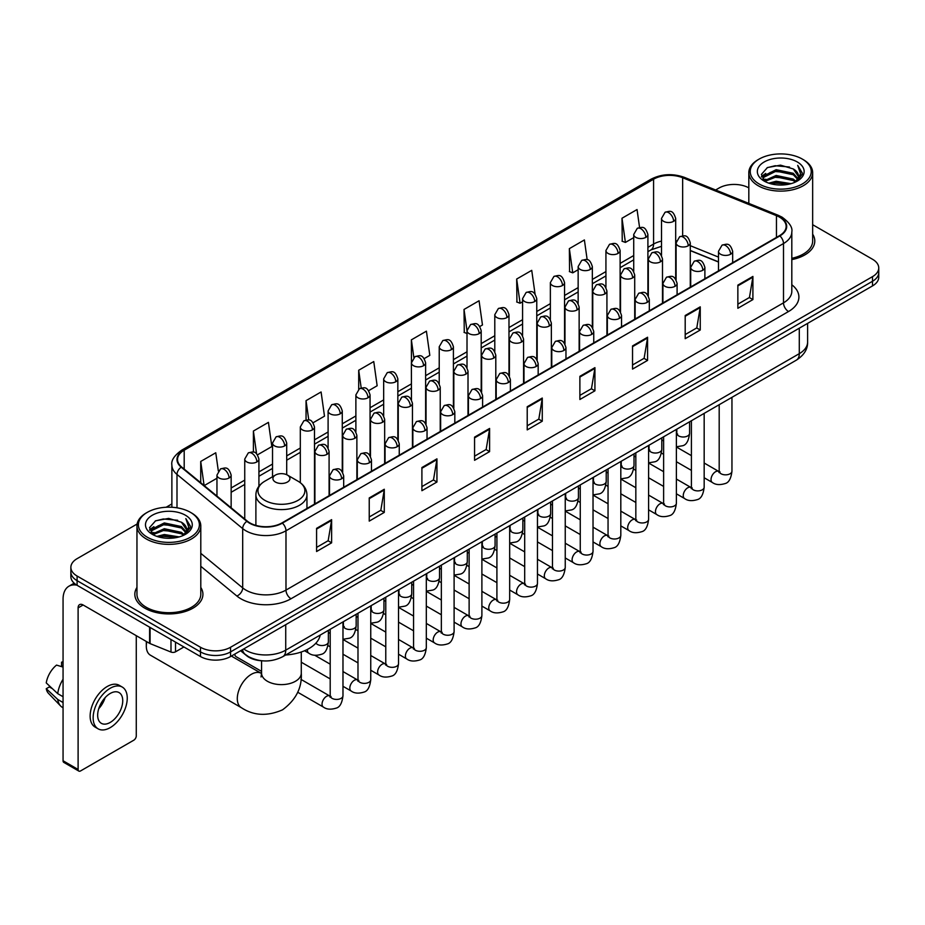 <?xml version="1.0" encoding="UTF-8"?>
<svg xmlns="http://www.w3.org/2000/svg" width="925" height="925" viewBox="0 0 925 925"><rect width="100%" height="100%" fill="white"/><g stroke="black" fill="none" stroke-linecap="round" stroke-linejoin="round"><path stroke-width="1.39" d="M718.482 262.018L690.281 250.617M262.446 660.82A21.275 12.279 180 0 1 246.501 655.605L240.593 650.737M137.143 524.001L77.099 558.665A21.275 12.279 0 0 0 70.867 567.349L70.867 576.61A21.275 12.279 0 0 0 77.099 585.294L200.471 656.53A21.275 12.279 0 0 0 230.568 656.53L872.518 285.906A21.275 12.279 0 0 0 878.75 277.211L878.75 272.586A21.275 12.279 0 0 1 872.518 281.269A21.275 12.279 0 0 0 878.75 272.586L878.75 267.949A21.275 12.279 0 0 0 872.518 259.266L812.659 224.706M70.867 567.349A21.275 12.279 0 0 0 77.099 576.032L200.471 647.257A21.275 12.279 0 0 0 230.568 647.257L230.568 651.894L872.518 281.269L230.568 651.894A21.275 12.279 0 0 1 200.471 651.894A21.275 12.279 0 0 0 230.568 651.894L230.568 656.53M77.099 576.032L77.099 580.669L200.471 651.894L77.099 580.669A21.275 12.279 0 0 1 70.867 571.974A21.275 12.279 0 0 0 77.099 580.669L77.099 585.294M136.958 587.433A34.04 19.656 0 0 0 134.83 594.278A34.04 19.656 0 0 0 144.809 608.176A34.04 19.656 0 0 0 181.913 612.431A34.04 19.656 0 0 0 202.922 594.278A34.04 19.656 0 0 0 200.794 587.433A34.04 19.656 0 0 1 202.922 594.278A34.04 19.656 0 0 1 181.913 612.431A34.04 19.656 0 0 1 144.809 608.176A34.04 19.656 0 0 1 134.83 594.278A34.04 19.656 0 0 1 136.958 587.433M779.486 217.132A22.697 13.1 180 0 1 786.134 226.394A22.697 13.1 180 0 1 779.486 235.667L281.975 522.903A22.697 13.1 180 0 1 247.333 521.145L181.647 466.998A22.697 13.1 180 0 1 177.542 459.482A22.697 13.1 180 0 1 184.191 450.209L653.582 179.207A22.697 13.1 180 0 1 682.65 177.739L776.457 215.664A22.697 13.1 180 0 1 779.486 217.132M779.891 216.901A23.264 13.436 0 0 0 776.78 215.398L682.974 177.473A23.264 13.436 0 0 0 653.189 178.976L183.798 449.978A23.264 13.436 0 0 0 181.184 467.183L246.871 521.342A23.264 13.436 0 0 0 282.379 523.134L779.891 235.898A23.264 13.436 0 0 0 779.891 216.901M316.581 528.348L316.581 551.508L331.624 542.825L331.624 519.653L316.581 528.348M316.581 547.403L328.167 540.709L331.566 520.428A5.677 3.272 -120 0 0 331.624 519.653M328.063 540.767L331.624 542.825M369.237 497.939L369.237 521.11L384.28 512.415L384.28 489.256L369.237 497.939M369.237 516.994L380.822 510.299L384.222 490.019A5.677 3.272 -120 0 0 384.28 489.256M380.73 510.369L384.28 512.415M421.904 467.541L421.904 490.701L436.947 482.017L436.947 458.846L421.904 467.541M421.904 486.596L433.49 479.902L436.889 459.621A5.677 3.272 -120 0 0 436.947 458.846M433.386 479.959L436.947 482.017M474.56 437.132L474.56 460.303L489.603 451.608L489.603 428.448L474.56 437.132M474.56 456.187L486.145 449.504L489.545 429.223A5.677 3.272 -120 0 0 489.603 428.448M486.041 449.562L489.603 451.608M737.861 285.12L737.861 308.279L752.904 299.596L752.904 276.436L737.861 285.12M737.861 304.175L749.447 297.48L752.846 277.199A5.677 3.272 -120 0 0 752.904 276.436M749.343 297.538L752.904 299.596M685.194 315.517L685.194 338.689L700.248 330.005L700.248 306.834L685.194 315.517M685.194 334.572L696.791 327.889L700.179 307.609A5.677 3.272 -120 0 0 700.248 306.834M696.687 327.947L700.248 330.005M632.538 345.927L632.538 369.087L647.581 360.403L647.581 337.243L632.538 345.927M632.538 364.982L644.124 358.287L647.523 338.007A5.677 3.272 -120 0 0 647.581 337.243M644.02 358.345L647.581 360.403M579.882 376.325L579.882 399.496L594.925 390.812L594.925 367.641L579.882 376.325M579.882 395.38L591.468 388.697L594.868 368.416A5.677 3.272 -120 0 0 594.925 367.641M591.364 388.754L594.925 390.812M527.215 406.734L527.215 429.894L542.27 421.21L542.27 398.051L527.215 406.734M527.215 425.789L538.812 419.094L542.2 398.814A5.677 3.272 -120 0 0 542.27 398.051M538.708 419.152L542.27 421.21M791.812 259.613A34.04 19.656 0 0 0 814.786 241.02A34.04 19.656 0 0 0 812.659 234.187A34.04 19.656 0 0 1 814.786 241.02A34.04 19.656 0 0 1 791.812 259.613M230.568 647.257L872.518 276.633A21.275 12.279 0 0 0 878.75 267.949M748.822 187.856A21.275 12.279 0 0 0 719.049 188.029L715.649 189.995M171.877 503.94L166.153 507.247M313.101 422.748L324.49 416.169L321.091 391.969L306.048 400.652L306.048 420.008M257.532 454.822L271.834 446.567L268.435 422.367L253.392 431.05L253.392 452.128M218.323 470.917L215.768 452.776L200.725 461.459L200.725 482.723M479.809 326.502L482.468 324.964L479.069 300.752L464.026 309.447L464.269 332.468M535.055 294.011L531.736 270.354L516.682 279.038L516.925 302.059M587.167 259.728L584.392 239.945L569.349 248.64L569.592 271.661M639.568 227.492L637.048 209.547L622.005 218.231L622.247 241.263M368.67 390.662L377.146 385.76L373.758 361.559L358.703 370.243L358.703 389.217M424.24 358.576L429.813 355.362L426.413 331.162L411.371 339.845L411.452 362.958M411.452 399.692L411.371 362.773M411.371 339.845L413.845 357.489M467.009 333.497L464.026 332.376M464.026 309.447L467.009 330.734A7.088 4.093 0 0 0 469.091 333.624A7.088 4.093 0 0 0 479.127 333.624A7.088 4.093 0 0 0 481.197 330.722C478.317 321.623 475.519 323.438 470.559 324.583A7.088 4.093 60 0 1 474.109 324.929A7.088 4.093 -120 0 1 479.127 333.624M516.682 279.038L520.081 303.238L522.579 301.804M520.081 303.238L516.682 301.978M569.349 248.64L572.748 272.84L578.148 269.718M572.748 272.84L569.349 271.568M622.005 218.231L625.404 242.431L633.718 237.633M625.404 242.431L622.005 241.171M358.703 370.243L361.201 388.014M306.048 400.652L308.765 420.008M253.392 431.05L256.572 453.782M204.217 485.602L216.959 478.248M200.725 461.459L204.101 485.498M759.171 183.983A30.502 17.61 0 0 0 802.299 183.983A30.502 17.61 0 0 0 802.31 159.077A30.502 17.61 0 0 0 802.299 159.077L803.305 159.655A31.913 18.431 0 0 1 812.659 172.686A31.913 18.431 0 0 1 792.956 189.706A31.913 18.431 0 0 1 758.165 185.717A31.913 18.431 0 0 1 748.822 172.686A31.913 18.431 0 0 1 758.165 159.655L759.171 159.077A30.502 17.61 0 0 0 759.171 183.983M791.812 258.306A31.913 18.431 0 0 0 812.659 241.02L812.659 172.686M768.791 183.15L776.144 181.265L791.072 183.659M770.895 183.786L776.144 182.711L788.886 184.191M764.2 180.78L776.144 175.472L793.28 179.08L796.032 181.369M764.929 181.381L776.144 176.918L793.28 180.537L795.269 182.052M763.218 179.797L763.611 175.958L776.144 169.68L793.28 173.299L797.963 178.617M763.056 179.092L763.611 177.403L776.144 171.125L793.28 174.744L797.628 179.3M795.084 182.202A17.737 10.233 0 0 0 798.472 176.189A17.737 10.233 0 0 0 793.28 168.951L798.46 176.536M797.292 161.968A23.402 13.517 0 0 0 764.235 161.944A23.402 13.517 0 0 0 764.085 181.023A23.402 13.517 0 0 0 764.189 181.08A23.402 13.517 0 0 0 797.396 181.023A23.402 13.517 0 0 0 797.292 161.968M793.28 168.951L780.538 165.147L767.449 167.552L761.379 174.42L765.403 181.728M796.541 181.497L802.195 174.316L802.31 173.033L797.708 165.344L800.611 173.958L795.269 182.121M803.305 159.655L802.31 159.077A30.502 17.61 0 0 0 759.171 159.077M797.708 165.344L802.299 173.322M767.137 167.702L775.162 165.725L789.522 167.02M761.61 177.022L764.223 174.975M769.982 172.524L775.162 171.518L789.013 172.651M769.982 178.317L775.162 177.311L789.013 178.444M771.045 183.832L775.162 183.104L788.875 184.202M761.46 176.455L765.75 173.403M763.738 180.352L765.75 179.196M146.774 641.742A19.864 11.47 120 0 0 146.312 646.112A19.864 11.47 120 0 0 150.428 655.201L241.402 707.718A19.864 11.47 -60 0 1 238.361 691.808A19.864 11.47 -60 0 1 251.334 674.313A19.864 11.47 -60 0 1 261.255 673.331L261.555 673.493M275.407 482.041A8.51 4.914 0 0 0 287.444 482.041A8.51 4.914 0 0 0 287.444 475.092L298.012 481.197A23.46 13.54 0 0 1 298.012 500.344A23.46 13.54 0 0 1 264.839 500.344A23.46 13.54 0 0 1 264.839 481.197C259.058 484.631 256.075 489.186 255.89 494.863A25.53 14.742 0 0 0 263.371 505.293A25.53 14.742 0 0 0 291.19 508.484A25.53 14.742 0 0 0 306.95 494.863C306.765 489.186 303.782 484.631 298.012 481.197L287.444 475.092A8.51 4.914 0 0 0 275.407 475.092A8.51 4.914 0 0 0 275.407 482.041M285.652 655.004A39.012 22.524 0 0 0 320.2 635.059M261.567 671.377L236.153 656.704A6.382 3.688 -60 0 1 235.355 655.918A6.382 3.688 -60 0 1 234.834 654.067M175.519 642.123L175.519 651.824L183.925 646.968M76.856 585.155A28.374 16.384 -120 0 0 68.936 586.207A28.374 16.384 -120 0 0 63.062 599.203L63.062 760.766L78.105 769.461L78.105 607.887A7.088 4.093 60 0 1 79.573 604.638A7.088 4.093 60 0 1 83.123 604.985L149.607 643.372L149.607 627.162M78.105 769.461A3.55 2.047 120 0 0 78.833 771.08L63.79 762.397A3.55 2.047 -60 0 1 63.062 760.766M78.833 771.08A3.55 2.047 120 0 0 80.614 770.907L133.778 740.208A3.55 2.047 120 0 0 136.276 735.872L136.276 635.683M175.519 651.824A3.55 2.047 180 0 1 170.986 652.056L150.081 643.603A3.55 2.047 180 0 1 149.607 643.372M110.202 722.437A17.737 10.233 120 0 0 121.788 706.804A17.737 10.233 120 0 0 119.071 692.594A17.737 10.233 120 0 0 110.202 693.472A17.737 10.233 120 0 0 98.617 709.105A17.737 10.233 120 0 0 101.334 723.315A17.737 10.233 120 0 0 110.202 722.437M98.744 708.689A17.737 10.233 120 0 0 105.103 697.67M63.062 662.658L61.559 662.196L61.559 665.757L63.062 666.624M122.262 687.067L119.256 685.332A24.119 13.921 120 0 0 107.196 686.523A24.119 13.921 120 0 0 91.436 707.775A24.119 13.921 120 0 0 95.136 727.108L98.142 728.842A24.119 13.921 120 0 0 110.202 727.64A24.119 13.921 120 0 0 125.95 706.399A24.119 13.921 120 0 0 122.262 687.067A24.119 13.921 120 0 0 110.202 688.269A24.119 13.921 120 0 0 94.443 709.521A24.119 13.921 120 0 0 98.142 728.842M63.062 679.239A23.402 13.517 120 0 0 57.732 693.657L46.25 682.916A18.442 10.649 120 0 1 56.541 665.098L63.062 667.075M63.062 696.733L57.732 693.657M52.459 688.732L49.337 686.928L46.25 688.709L57.732 699.45L63.062 702.526M57.732 699.45A23.402 13.517 120 0 0 60.622 705.983A23.402 13.517 120 0 0 62.391 707.382L63.062 707.764M63.062 661.78A18.442 10.649 120 0 0 61.559 662.196M46.25 688.709A18.442 10.649 120 0 0 48.435 693.299L60.622 705.983M147.318 537.228A30.502 17.61 0 0 0 190.446 537.228A30.502 17.61 0 0 0 190.446 512.334L191.452 512.913A31.913 18.431 0 0 1 200.794 525.943A31.913 18.431 0 0 1 181.092 542.963A31.913 18.431 0 0 1 146.312 538.974A31.913 18.431 0 0 1 136.958 525.943A31.913 18.431 0 0 1 146.312 512.913L147.318 512.334A30.502 17.61 0 0 0 147.318 537.228M136.958 525.943L136.958 594.278A31.913 18.431 0 0 0 146.312 607.309A31.913 18.431 0 0 0 181.092 611.298A31.913 18.431 0 0 0 200.794 594.278L200.794 525.943M156.926 536.396L164.292 534.511L179.207 536.905M159.042 537.043L164.292 535.968L177.033 537.448L163.297 536.361L159.181 537.078M152.336 534.037L164.292 528.718L181.416 532.337L184.179 534.627M153.076 534.638L164.292 530.175L181.416 533.783L183.404 535.309M151.365 533.054L151.758 529.204L164.292 522.937L181.416 526.545L186.11 531.863M151.203 532.349L151.758 530.649L164.292 524.382L181.416 527.99L185.775 532.557M183.231 535.459A17.737 10.233 0 0 0 186.607 529.447A17.737 10.233 0 0 0 181.416 522.209L186.596 529.794M185.428 515.225A23.402 13.517 0 0 0 152.382 515.202A23.402 13.517 0 0 0 152.232 534.28A23.402 13.517 0 0 0 152.324 534.338A23.402 13.517 0 0 0 185.532 534.28A23.402 13.517 0 0 0 185.428 515.225M181.416 522.209L168.674 518.405L155.585 520.81L149.515 527.666L153.538 534.985M184.676 534.754L190.33 527.574L190.446 526.29L185.844 518.601L188.746 527.215L183.416 535.378M191.452 512.913L190.446 512.334A30.502 17.61 0 0 0 147.318 512.334M185.844 518.601L190.446 526.579M155.284 520.96L163.297 518.983L177.658 520.266M149.746 530.279L152.359 528.221M158.129 525.782L163.297 524.776L177.149 525.909M158.129 531.563L163.297 530.568L177.149 531.702M149.596 529.713L153.897 526.66M151.885 533.598L153.897 532.453M243.703 648.945A28.374 16.384 0 0 0 245.611 650.159A28.374 16.384 0 0 0 285.733 650.159L799.293 353.662A28.374 16.384 0 0 0 807.606 342.077C807.814 349.118 804.068 355.142 796.356 360.149L282.796 656.657A14.187 8.186 60 0 0 285.733 650.159L285.733 624.676M799.293 328.178L799.293 353.662A14.187 8.186 60 0 1 796.356 360.149M242.558 649.604A14.187 9.493 129.5 0 0 245.032 654.218L240.72 650.668M872.518 285.906L872.518 276.633M200.471 656.53L200.471 647.257M791.812 284.761A35.462 20.477 180 0 1 788.516 311.528L291.005 598.764A7.088 4.093 60 0 1 285.987 590.081L783.498 302.845A28.374 16.384 0 0 0 791.812 291.259L791.812 231.955A28.374 16.384 180 0 1 783.498 243.541A7.088 4.093 -120 0 0 779.891 235.898M291.005 598.764A35.462 20.477 180 0 1 240.847 598.764A35.462 20.477 180 0 1 236.869 596.024L200.794 566.285M246.871 521.342A7.088 4.741 129.5 0 0 242.685 528.591L242.685 587.884A28.374 16.384 0 0 0 245.865 590.081A28.374 16.384 0 0 0 285.987 590.081L285.987 530.777A28.374 16.384 180 0 1 242.685 528.591L176.999 474.433A28.374 16.384 180 0 1 171.877 465.032L171.877 507.258M791.812 231.955C792.748 227.527 789.499 222.578 782.03 217.132L778.295 215.317A7.088 3.318 112 0 0 776.78 215.398M778.295 215.317L684.5 177.403C672.753 173.241 661.595 173.842 651.038 179.207A7.088 4.093 60 0 1 653.189 178.976M183.798 449.978A7.088 4.093 -120 0 0 181.647 450.209C174.293 455.505 171.032 460.442 171.877 465.032M181.184 467.183A7.088 4.741 129.5 0 0 176.999 474.433L176.999 507.813M684.5 177.403A7.088 3.318 112 0 0 682.974 177.473M282.379 523.134A7.088 4.093 60 0 1 285.987 530.777L783.498 243.541L783.498 302.845A7.088 4.093 60 0 0 788.516 311.528M200.794 553.347L242.685 587.884A7.088 4.741 -50.5 0 1 236.869 596.024M184.191 450.209L184.191 469.091M776.457 215.664L776.457 237.413M682.65 177.739L682.65 235.829M718.482 257.092L690.281 245.692M676.406 240.835A22.697 13.1 0 0 0 675.689 240.708M661.502 241.101A22.697 13.1 0 0 0 653.582 244.073L647.905 247.345M653.582 179.207L653.582 244.073A12.765 7.365 60 0 1 650.946 249.912L647.905 251.669M633.718 255.543L620.12 263.394M605.933 271.58L592.335 279.431M578.148 287.617L564.551 295.468M550.363 303.666L536.766 311.517M522.579 319.703L508.981 327.554M494.794 335.74L481.197 343.603M467.009 351.789L453.412 359.64M439.225 367.826L425.627 375.677M411.452 383.875L397.842 391.726M383.667 399.912L370.058 407.763M355.882 415.949L342.273 423.8M328.097 431.998L314.488 439.849M300.313 448.035L286.704 455.886M272.528 464.072L258.919 471.923M244.743 480.121L231.146 487.972M527.215 407.462L542.2 398.814M579.882 377.065L594.868 368.416M632.538 346.655L647.523 338.007M685.194 316.257L700.179 307.609M737.861 285.86L752.846 277.199M474.56 437.872L489.545 429.223M421.904 468.27L436.889 459.621M369.237 498.679L384.222 490.019M316.581 529.077L331.566 520.428M301.284 651.998L301.284 673.146A19.864 11.47 180 0 1 295.468 681.263A19.864 11.47 180 0 1 267.383 681.263A19.864 11.47 180 0 1 261.567 673.146L261.023 676.961M730.588 254.225A7.088 4.093 0 0 0 732.669 251.334C729.79 242.234 726.992 244.038 722.02 245.183A7.088 4.093 60 0 1 725.57 245.541A7.088 4.093 -120 0 1 730.588 254.225A7.088 4.093 0 0 1 720.552 254.225A7.088 4.093 0 0 1 718.482 251.334L722.02 245.183M704.168 477.762L712.354 482.48A6.382 3.688 -60 0 1 711.371 477.369A6.382 3.688 -60 0 1 715.545 471.738A6.382 3.688 -60 0 1 715.823 471.588A6.382 3.688 -60 0 1 718.737 471.426L704.168 463.02M719.558 472.062L718.979 472.536L719.188 471.16A6.382 3.688 -0 0 0 721.061 473.762A6.382 3.688 -0 0 0 729.79 473.924A6.382 3.688 -0 0 0 731.952 471.16C731.085 478.572 728.784 482.711 725.073 483.578C719.731 485.197 715.499 484.839 712.354 482.48M702.803 270.262A7.088 4.093 0 0 0 704.885 267.371C702.006 258.272 699.207 260.087 694.236 261.232A7.088 4.093 60 0 1 697.785 261.578A7.088 4.093 -120 0 1 702.803 270.262A7.088 4.093 0 0 1 692.767 270.262A7.088 4.093 0 0 1 690.697 267.371L694.236 261.232M676.383 493.8L684.569 498.517A6.382 3.688 -60 0 1 683.587 493.407A6.382 3.688 -60 0 1 687.761 487.776A6.382 3.688 -60 0 1 688.038 487.625A6.382 3.688 -60 0 1 690.952 487.463L676.383 479.058M691.773 488.111L691.195 488.585L691.403 487.197A6.382 3.688 -0 0 0 693.276 489.811A6.382 3.688 -0 0 0 702.006 489.961A6.382 3.688 -0 0 0 704.168 487.197C703.301 494.609 701 498.748 697.288 499.627C691.946 501.246 687.714 500.876 684.569 498.517M675.019 286.311A7.088 4.093 0 0 0 677.1 283.408C674.221 274.309 671.423 276.124 666.451 277.269A7.088 4.093 60 0 1 670.001 277.616A7.088 4.093 -120 0 1 675.019 286.311A7.088 4.093 0 0 1 664.982 286.311A7.088 4.093 0 0 1 662.913 283.408L666.451 277.269M648.598 509.837L656.785 514.566A6.382 3.688 -60 0 1 655.802 509.444A6.382 3.688 -60 0 1 659.976 503.824A6.382 3.688 -60 0 1 660.253 503.663A6.382 3.688 -60 0 1 663.167 503.501L648.598 495.095M663.988 504.148L663.41 504.622L663.618 503.246A6.382 3.688 -0 0 0 665.491 505.848A6.382 3.688 -0 0 0 674.221 506.01A6.382 3.688 -0 0 0 676.383 503.246C675.516 510.658 673.215 514.797 669.503 515.664C664.162 517.283 659.93 516.913 656.785 514.566M647.234 302.348A7.088 4.093 0 0 0 649.315 299.457C646.436 290.358 643.638 292.161 638.666 293.306A7.088 4.093 60 0 1 642.216 293.664A7.088 4.093 -120 0 1 647.234 302.348A7.088 4.093 0 0 1 637.198 302.348A7.088 4.093 0 0 1 635.128 299.457L638.666 293.306M620.814 525.886L629 530.603A6.382 3.688 -60 0 1 628.017 525.493A6.382 3.688 -60 0 1 632.191 519.862A6.382 3.688 -60 0 1 632.469 519.711A6.382 3.688 -60 0 1 635.382 519.549L620.814 511.143M636.203 520.185L635.625 520.659L635.833 519.283A6.382 3.688 -0 0 0 637.707 521.885A6.382 3.688 -0 0 0 646.436 522.047A6.382 3.688 -0 0 0 648.598 519.283C647.731 526.695 645.43 530.834 641.719 531.702C636.377 533.332 632.145 532.962 629 530.603M619.449 318.385A7.088 4.093 0 0 0 621.531 315.494C618.652 306.395 615.853 308.21 610.893 309.355A7.088 4.093 60 0 1 614.431 309.702A7.088 4.093 -120 0 1 619.449 318.385A7.088 4.093 0 0 1 609.413 318.385A7.088 4.093 0 0 1 607.343 315.494L610.893 309.355M593.029 541.923L601.215 546.64A6.382 3.688 -60 0 1 600.232 541.53A6.382 3.688 -60 0 1 604.407 535.899A6.382 3.688 -60 0 1 604.684 535.748A6.382 3.688 -60 0 1 607.598 535.587L593.029 527.181M608.419 536.234L607.841 536.708L608.049 535.321A6.382 3.688 -0 0 0 609.922 537.934A6.382 3.688 -0 0 0 618.652 538.084A6.382 3.688 -0 0 0 620.814 535.321C619.947 542.732 617.646 546.883 613.934 547.75C608.592 549.369 604.36 548.999 601.215 546.64M591.665 334.434A7.088 4.093 0 0 0 593.746 331.532C590.867 322.432 588.069 324.247 583.108 325.392A7.088 4.093 60 0 1 586.647 325.739A7.088 4.093 -120 0 1 591.665 334.434A7.088 4.093 0 0 1 581.628 334.434A7.088 4.093 0 0 1 579.559 331.532L583.108 325.392M565.244 557.96L573.431 562.689A6.382 3.688 -60 0 1 572.448 557.567A6.382 3.688 -60 0 1 576.622 551.947A6.382 3.688 -60 0 1 576.899 551.797A6.382 3.688 -60 0 1 579.813 551.624L565.244 543.218M580.634 552.271L580.056 552.745L580.264 551.369A6.382 3.688 -0 0 0 582.137 553.971A6.382 3.688 -0 0 0 590.867 554.133A6.382 3.688 -0 0 0 593.029 551.369C592.162 558.781 589.861 562.92 586.149 563.788C580.808 565.406 576.576 565.036 573.431 562.689M563.88 350.471A7.088 4.093 0 0 0 565.961 347.58C563.082 338.481 560.284 340.284 555.324 341.429A7.088 4.093 60 0 1 558.862 341.788A7.088 4.093 -120 0 1 563.88 350.471A7.088 4.093 0 0 1 553.855 350.471A7.088 4.093 0 0 1 551.774 347.58L555.324 341.429M537.46 574.009L545.646 578.726A6.382 3.688 -60 0 1 544.663 573.616A6.382 3.688 -60 0 1 548.837 567.985A6.382 3.688 -60 0 1 549.115 567.834A6.382 3.688 -60 0 1 552.028 567.673L537.46 559.267M552.849 568.308L552.271 568.783L552.479 567.407A6.382 3.688 -0 0 0 554.352 570.008A6.382 3.688 -0 0 0 563.082 570.17A6.382 3.688 -0 0 0 565.244 567.407C564.377 574.818 562.076 578.957 558.365 579.825C553.023 581.455 548.791 581.085 545.646 578.726M536.095 366.508A7.088 4.093 0 0 0 538.177 363.618C535.298 354.518 532.499 356.333 527.539 357.478A7.088 4.093 60 0 1 531.077 357.825A7.088 4.093 -120 0 1 536.095 366.508A7.088 4.093 0 0 1 526.071 366.508A7.088 4.093 0 0 1 523.989 363.618L527.539 357.478M509.675 590.046L517.861 594.763A6.382 3.688 -60 0 1 516.878 589.653A6.382 3.688 -60 0 1 521.053 584.022A6.382 3.688 -60 0 1 521.33 583.872A6.382 3.688 -60 0 1 524.244 583.71L509.675 575.304M525.065 584.357L524.487 584.831L524.695 583.444A6.382 3.688 -0 0 0 526.568 586.057A6.382 3.688 -0 0 0 535.298 586.207A6.382 3.688 -0 0 0 537.46 583.444C536.592 590.855 534.292 595.006 530.58 595.873C525.238 597.492 521.006 597.122 517.861 594.763M508.311 382.557A7.088 4.093 0 0 0 510.392 379.655C507.513 370.555 504.715 372.37 499.754 373.515A7.088 4.093 60 0 1 503.292 373.862A7.088 4.093 -120 0 1 508.311 382.557A7.088 4.093 0 0 1 498.286 382.557A7.088 4.093 0 0 1 496.205 379.655L499.754 373.515M481.89 606.083L490.077 610.812A6.382 3.688 -60 0 1 489.094 605.69A6.382 3.688 -60 0 1 493.268 600.071A6.382 3.688 -60 0 1 493.545 599.92A6.382 3.688 -60 0 1 496.459 599.747L481.89 591.341M497.28 600.394L496.713 600.868L496.91 599.493A6.382 3.688 -0 0 0 498.783 602.094A6.382 3.688 -0 0 0 507.513 602.256A6.382 3.688 -0 0 0 509.675 599.493C508.808 606.904 506.507 611.043 502.795 611.911C497.453 613.529 493.222 613.171 490.077 610.812M480.526 398.594A7.088 4.093 0 0 0 482.607 395.703C479.728 386.604 476.93 388.419 471.97 389.552A7.088 4.093 60 0 1 475.508 389.911A7.088 4.093 -120 0 1 480.526 398.594A7.088 4.093 0 0 1 470.501 398.594A7.088 4.093 0 0 1 468.42 395.703L471.97 389.552M454.106 622.132L462.292 626.849A6.382 3.688 -60 0 1 461.309 621.739A6.382 3.688 -60 0 1 465.483 616.108A6.382 3.688 -60 0 1 465.761 615.957A6.382 3.688 -60 0 1 468.674 615.796L454.106 607.39M469.495 616.432L468.929 616.906L469.125 615.53A6.382 3.688 -0 0 0 470.998 618.131A6.382 3.688 -0 0 0 479.728 618.293A6.382 3.688 -0 0 0 481.89 615.53C481.023 622.941 478.722 627.081 475.011 627.948C469.669 629.578 465.437 629.208 462.292 626.849M452.741 414.631A7.088 4.093 0 0 0 454.822 411.741C451.943 402.641 449.145 404.456 444.185 405.601A7.088 4.093 60 0 1 447.723 405.948A7.088 4.093 -120 0 1 452.741 414.631A7.088 4.093 0 0 1 442.717 414.631A7.088 4.093 0 0 1 440.635 411.741L444.185 405.601M426.321 638.169L434.507 642.887A6.382 3.688 -60 0 1 433.524 637.776A6.382 3.688 -60 0 1 437.698 632.157A6.382 3.688 -60 0 1 437.976 631.995A6.382 3.688 -60 0 1 440.89 631.833L426.321 623.427M441.711 632.48L441.144 632.954L441.341 631.567A6.382 3.688 -0 0 0 443.214 634.18A6.382 3.688 -0 0 0 451.943 634.33A6.382 3.688 -0 0 0 454.106 631.567C453.238 638.978 450.938 643.129 447.226 643.997C441.884 645.615 437.652 645.245 434.507 642.887M424.957 430.68A7.088 4.093 0 0 0 427.038 427.778C424.159 418.69 421.361 420.493 416.4 421.638A7.088 4.093 60 0 1 419.938 421.985A7.088 4.093 -120 0 1 424.957 430.68A7.088 4.093 0 0 1 414.932 430.68A7.088 4.093 0 0 1 412.851 427.778L416.4 421.638M398.536 654.206L406.722 658.935A6.382 3.688 -60 0 1 405.74 653.813A6.382 3.688 -60 0 1 409.914 648.194A6.382 3.688 -60 0 1 410.191 648.043A6.382 3.688 -60 0 1 413.105 647.882L398.536 639.464M413.926 648.518L413.359 648.992L413.556 647.616A6.382 3.688 -0 0 0 415.429 650.217A6.382 3.688 -0 0 0 424.159 650.379A6.382 3.688 -0 0 0 426.321 647.616C425.454 655.027 423.153 659.167 419.441 660.034C414.099 661.653 409.868 661.294 406.722 658.935M397.172 446.717A7.088 4.093 0 0 0 399.253 443.827C396.374 434.727 393.576 436.542 388.616 437.675A7.088 4.093 60 0 1 392.154 438.034A7.088 4.093 -120 0 1 397.172 446.717A7.088 4.093 0 0 1 387.147 446.717A7.088 4.093 0 0 1 385.066 443.827L388.616 437.675M370.752 670.255L378.938 674.972A6.382 3.688 -60 0 1 377.955 669.862A6.382 3.688 -60 0 1 382.129 664.231A6.382 3.688 -60 0 1 382.407 664.081A6.382 3.688 -60 0 1 385.32 663.919L370.752 655.513M386.141 664.566L385.575 665.029L385.771 663.653A6.382 3.688 -0 0 0 387.644 666.254A6.382 3.688 -0 0 0 396.374 666.416A6.382 3.688 -0 0 0 398.536 663.653C397.669 671.064 395.368 675.204 391.657 676.071C386.326 677.701 382.083 677.331 378.938 674.972M369.387 462.754A7.088 4.093 0 0 0 371.468 459.864C368.589 450.764 365.791 452.579 360.831 453.724A7.088 4.093 60 0 1 364.369 454.071A7.088 4.093 -120 0 1 369.387 462.754A7.088 4.093 0 0 1 359.363 462.754A7.088 4.093 0 0 1 357.281 459.864L360.831 453.724M342.978 686.292L351.153 691.01A6.382 3.688 -60 0 1 350.17 685.899A6.382 3.688 -60 0 1 354.344 680.28A6.382 3.688 -60 0 1 354.622 680.118A6.382 3.688 -60 0 1 357.536 679.956L342.978 671.55M358.357 680.603L357.79 681.077L357.987 679.69A6.382 3.688 -0 0 0 359.86 682.303A6.382 3.688 -0 0 0 368.601 682.465A6.382 3.688 -0 0 0 370.752 679.69C369.884 687.113 367.583 691.253 363.872 692.12C358.542 693.738 354.298 693.368 351.153 691.01M341.603 478.803A7.088 4.093 0 0 0 343.684 475.901C340.805 466.813 338.007 468.617 333.046 469.761A7.088 4.093 60 0 1 336.584 470.12A7.088 4.093 -120 0 1 341.603 478.803A7.088 4.093 0 0 1 331.578 478.803A7.088 4.093 0 0 1 329.497 475.901L333.046 469.761M297.7 692.235L323.368 707.058A6.382 3.688 -60 0 1 322.386 701.936A6.382 3.688 -60 0 1 326.56 696.317A6.382 3.688 -60 0 1 326.837 696.167A6.382 3.688 -60 0 1 329.751 696.005L300.949 679.366M330.572 696.641L330.005 697.115L330.202 695.739A6.382 3.688 -0 0 0 332.075 698.34A6.382 3.688 -0 0 0 340.816 698.502A6.382 3.688 -0 0 0 342.978 695.739C342.1 703.15 339.799 707.29 336.087 708.157C330.757 709.776 326.513 709.417 323.368 707.058M688.212 245.796A7.088 4.093 0 0 0 690.281 242.905C687.402 233.805 684.604 235.621 679.644 236.765A7.088 4.093 60 0 1 683.193 237.112A7.088 4.093 -120 0 1 688.212 245.796A7.088 4.093 0 0 1 678.175 245.796A7.088 4.093 0 0 1 676.106 242.905L679.644 236.765M677.169 434.218L676.603 434.692L676.811 433.316A6.382 3.688 -0 0 0 678.684 435.918A6.382 3.688 -0 0 0 687.414 436.08A6.382 3.688 -0 0 0 689.576 433.316C688.697 440.728 686.408 444.867 682.685 445.734L676.383 446.798M660.427 261.844A7.088 4.093 0 0 0 662.497 258.942C659.618 249.843 656.819 251.658 651.859 252.802A7.088 4.093 60 0 1 655.409 253.149A7.088 4.093 -120 0 1 660.427 261.844A7.088 4.093 0 0 1 650.391 261.844A7.088 4.093 0 0 1 648.321 258.942L651.859 252.802M649.396 450.267L648.818 450.729L649.026 449.353A6.382 3.688 -0 0 0 650.899 451.967A6.382 3.688 -0 0 0 659.629 452.117A6.382 3.688 -0 0 0 661.791 449.353C660.913 456.765 658.623 460.904 654.9 461.772L648.598 462.835M632.642 277.882A7.088 4.093 0 0 0 634.712 274.979C631.833 265.891 629.035 267.695 624.074 268.84A7.088 4.093 60 0 1 627.624 269.198A7.088 4.093 -120 0 1 632.642 277.882A7.088 4.093 0 0 1 622.606 277.882A7.088 4.093 0 0 1 620.536 274.979L624.074 268.84M621.612 466.304L621.033 466.778L621.242 465.402A6.382 3.688 -0 0 0 623.115 468.004A6.382 3.688 -0 0 0 631.844 468.166A6.382 3.688 -0 0 0 634.007 465.402C633.128 472.814 630.838 476.953 627.115 477.82L620.814 478.873M604.857 293.919A7.088 4.093 0 0 0 606.927 291.028C604.048 281.928 601.262 283.744 596.29 284.888A7.088 4.093 60 0 1 599.839 285.235A7.088 4.093 -120 0 1 604.857 293.919A7.088 4.093 0 0 1 594.821 293.919A7.088 4.093 0 0 1 592.752 291.028L596.29 284.888M593.827 482.341L593.249 482.815L593.457 481.439A6.382 3.688 -0 0 0 595.33 484.041A6.382 3.688 -0 0 0 604.06 484.203A6.382 3.688 -0 0 0 606.222 481.439C605.343 488.851 603.054 492.99 599.331 493.858L593.029 494.921M577.073 309.967A7.088 4.093 0 0 0 579.143 307.065C576.275 297.966 573.477 299.781 568.505 300.926A7.088 4.093 60 0 1 572.055 301.272A7.088 4.093 -120 0 1 577.073 309.967A7.088 4.093 0 0 1 567.037 309.967A7.088 4.093 0 0 1 564.967 307.065L568.505 300.926M566.042 498.39L565.464 498.853L565.672 497.477A6.382 3.688 -0 0 0 567.545 500.09A6.382 3.688 -0 0 0 576.275 500.24A6.382 3.688 -0 0 0 578.437 497.477C577.558 504.888 575.269 509.028 571.546 509.906L565.244 510.958M549.288 326.005A7.088 4.093 0 0 0 551.358 323.114C548.49 314.014 545.692 315.818 540.72 316.963A7.088 4.093 60 0 1 544.27 317.321A7.088 4.093 -120 0 1 549.288 326.005A7.088 4.093 0 0 1 539.252 326.005A7.088 4.093 0 0 1 537.182 323.114L540.72 316.963M538.257 514.427L537.679 514.901L537.887 513.525A6.382 3.688 -0 0 0 539.761 516.127A6.382 3.688 -0 0 0 548.49 516.289A6.382 3.688 -0 0 0 550.653 513.525C549.774 520.937 547.484 525.076 543.773 525.943L537.46 526.996M521.503 342.042A7.088 4.093 0 0 0 523.573 339.151C520.706 330.052 517.908 331.867 512.936 333.012A7.088 4.093 60 0 1 516.485 333.358A7.088 4.093 -120 0 1 521.503 342.042A7.088 4.093 0 0 1 511.467 342.042A7.088 4.093 0 0 1 509.397 339.151L512.936 333.012M510.473 530.464L509.895 530.938L510.103 529.562A6.382 3.688 -0 0 0 511.976 532.164A6.382 3.688 -0 0 0 520.706 532.326A6.382 3.688 -0 0 0 522.868 529.562C521.989 536.974 519.7 541.113 515.988 541.981L509.675 543.044M493.719 358.091A7.088 4.093 0 0 0 495.8 355.188C492.921 346.089 490.123 347.904 485.151 349.049A7.088 4.093 60 0 1 488.701 349.396A7.088 4.093 -120 0 1 493.719 358.091A7.088 4.093 0 0 1 483.683 358.091A7.088 4.093 0 0 1 481.613 355.188L485.151 349.049M482.688 546.513L482.11 546.987L482.318 545.6A6.382 3.688 -0 0 0 484.191 548.213A6.382 3.688 -0 0 0 492.921 548.363A6.382 3.688 -0 0 0 495.083 545.6C494.204 553.011 491.915 557.151 488.203 558.029L481.89 559.082M465.934 374.128A7.088 4.093 0 0 0 468.015 371.237C465.136 362.137 462.338 363.941 457.366 365.086A7.088 4.093 60 0 1 460.916 365.444A7.088 4.093 -120 0 1 465.934 374.128A7.088 4.093 0 0 1 455.898 374.128A7.088 4.093 0 0 1 453.828 371.237L457.366 365.086M454.903 562.55L454.325 563.024L454.533 561.648A6.382 3.688 -0 0 0 456.407 564.25A6.382 3.688 -0 0 0 465.136 564.412A6.382 3.688 -0 0 0 467.298 561.648C466.431 569.06 464.13 573.199 460.419 574.067L454.106 575.119M438.149 390.165A7.088 4.093 0 0 0 440.231 387.274C437.352 378.175 434.553 379.99 429.582 381.135A7.088 4.093 60 0 1 433.131 381.482A7.088 4.093 -120 0 1 438.149 390.165A7.088 4.093 0 0 1 428.113 390.165A7.088 4.093 0 0 1 426.043 387.274L429.582 381.135M427.119 578.587L426.541 579.062L426.749 577.686A6.382 3.688 -0 0 0 428.622 580.287A6.382 3.688 -0 0 0 437.352 580.449A6.382 3.688 -0 0 0 439.514 577.686C438.647 585.097 436.346 589.237 432.634 590.104L426.321 591.168M410.365 406.214A7.088 4.093 0 0 0 412.446 403.312C409.567 394.212 406.769 396.027 401.797 397.172A7.088 4.093 60 0 1 405.347 397.519A7.088 4.093 -120 0 1 410.365 406.214A7.088 4.093 0 0 1 400.328 406.214A7.088 4.093 0 0 1 398.259 403.312L401.797 397.172M399.334 594.636L398.756 595.11L398.964 593.723A6.382 3.688 -0 0 0 400.837 596.336A6.382 3.688 -0 0 0 409.567 596.486A6.382 3.688 -0 0 0 411.729 593.723C410.862 601.134 408.561 605.285 404.849 606.153L398.536 607.205M382.58 422.251A7.088 4.093 0 0 0 384.661 419.36C381.782 410.261 378.984 412.064 374.012 413.209A7.088 4.093 60 0 1 377.562 413.567A7.088 4.093 -120 0 1 382.58 422.251A7.088 4.093 0 0 1 372.544 422.251A7.088 4.093 0 0 1 370.474 419.36L374.012 413.209M371.549 610.673L370.971 611.147L371.179 609.772A6.382 3.688 -0 0 0 373.053 612.373A6.382 3.688 -0 0 0 381.782 612.535A6.382 3.688 -0 0 0 383.944 609.772C383.077 617.183 380.776 621.322 377.065 622.19L370.752 623.242M354.795 438.288A7.088 4.093 0 0 0 356.877 435.397C353.998 426.298 351.199 428.113 346.239 429.258A7.088 4.093 60 0 1 349.777 429.605A7.088 4.093 -120 0 1 354.795 438.288A7.088 4.093 0 0 1 344.759 438.288A7.088 4.093 0 0 1 342.689 435.397L346.239 429.258M343.765 626.711L343.187 627.185L343.395 625.809A6.382 3.688 -0 0 0 345.268 628.41A6.382 3.688 -0 0 0 353.998 628.572A6.382 3.688 -0 0 0 356.16 625.809C355.292 633.22 352.992 637.36 349.28 638.227L342.978 639.291M327.011 454.337A7.088 4.093 0 0 0 329.092 451.435C326.213 442.335 323.415 444.15 318.454 445.295A7.088 4.093 60 0 1 321.993 445.642A7.088 4.093 -120 0 1 327.011 454.337A7.088 4.093 0 0 1 316.974 454.337A7.088 4.093 0 0 1 314.905 451.435L318.454 445.295M315.968 643.072A6.382 3.688 -0 0 0 317.483 644.459A6.382 3.688 -0 0 0 326.213 644.609A6.382 3.688 -0 0 0 328.375 641.846C327.508 649.257 325.207 653.408 321.495 654.276C316.153 655.894 311.922 655.524 308.777 653.166A6.382 3.688 -60 0 1 307.447 650.252A6.382 3.688 -60 0 1 307.516 649.362M673.608 221.329A7.088 4.093 0 0 0 675.689 218.439C672.81 209.339 670.012 211.154 665.052 212.287A7.088 4.093 60 0 1 668.602 212.646A7.088 4.093 -120 0 1 673.608 221.329A7.088 4.093 0 0 1 663.583 221.329A7.088 4.093 0 0 1 661.502 218.439L665.052 212.287M645.823 237.367A7.088 4.093 0 0 0 647.905 234.476C645.026 225.376 642.228 227.192 637.267 228.336A7.088 4.093 60 0 1 640.817 228.683A7.088 4.093 -120 0 1 645.823 237.367A7.088 4.093 0 0 1 635.799 237.367A7.088 4.093 0 0 1 633.718 234.476L637.267 228.336M618.05 253.415A7.088 4.093 0 0 0 620.12 250.513C617.241 241.425 614.443 243.229 609.482 244.373A7.088 4.093 60 0 1 613.032 244.732A7.088 4.093 -120 0 1 618.05 253.415A7.088 4.093 0 0 1 608.014 253.415A7.088 4.093 0 0 1 605.933 250.513L609.482 244.373M590.266 269.452A7.088 4.093 0 0 0 592.335 266.562C589.456 257.462 586.658 259.278 581.698 260.422A7.088 4.093 60 0 1 585.248 260.769A7.088 4.093 -120 0 1 590.266 269.452A7.088 4.093 0 0 1 580.229 269.452A7.088 4.093 0 0 1 578.148 266.562L581.698 260.422M562.481 285.501A7.088 4.093 0 0 0 564.551 282.599C561.672 273.499 558.873 275.315 553.913 276.459A7.088 4.093 60 0 1 557.463 276.806A7.088 4.093 -120 0 1 562.481 285.501A7.088 4.093 0 0 1 552.445 285.501A7.088 4.093 0 0 1 550.363 282.599L553.913 276.459M534.696 301.538A7.088 4.093 0 0 0 536.766 298.636C533.887 289.548 531.089 291.352 526.128 292.497A7.088 4.093 60 0 1 529.678 292.855A7.088 4.093 -120 0 1 534.696 301.538A7.088 4.093 0 0 1 524.66 301.538A7.088 4.093 0 0 1 522.579 298.636L526.128 292.497M506.912 317.576A7.088 4.093 0 0 0 508.981 314.685C506.102 305.585 503.304 307.401 498.344 308.545A7.088 4.093 60 0 1 501.893 308.892A7.088 4.093 -120 0 1 506.912 317.576A7.088 4.093 0 0 1 496.875 317.576A7.088 4.093 0 0 1 494.794 314.685L498.344 308.545M451.342 349.662A7.088 4.093 0 0 0 453.412 346.759C450.533 337.671 447.735 339.475 442.774 340.62A7.088 4.093 60 0 1 446.324 340.978A7.088 4.093 -120 0 1 451.342 349.662A7.088 4.093 0 0 1 441.306 349.662A7.088 4.093 0 0 1 439.225 346.759L442.774 340.62M423.558 365.699A7.088 4.093 0 0 0 425.627 362.808C422.748 353.708 419.95 355.524 414.99 356.668A7.088 4.093 60 0 1 418.539 357.015A7.088 4.093 -120 0 1 423.558 365.699A7.088 4.093 0 0 1 413.521 365.699A7.088 4.093 0 0 1 411.452 362.808L414.99 356.668M395.773 381.748A7.088 4.093 0 0 0 397.842 378.845C394.963 369.746 392.165 371.561 387.205 372.706A7.088 4.093 60 0 1 390.755 373.053A7.088 4.093 -120 0 1 395.773 381.748A7.088 4.093 0 0 1 385.737 381.748A7.088 4.093 0 0 1 383.667 378.845L387.205 372.706M367.988 397.785A7.088 4.093 0 0 0 370.058 394.894C367.179 385.794 364.381 387.598 359.42 388.743A7.088 4.093 60 0 1 362.97 389.101A7.088 4.093 -120 0 1 367.988 397.785A7.088 4.093 0 0 1 357.952 397.785A7.088 4.093 0 0 1 355.882 394.894L359.42 388.743M340.203 413.822A7.088 4.093 0 0 0 342.273 410.931C339.394 401.832 336.608 403.647 331.636 404.792A7.088 4.093 60 0 1 335.185 405.138A7.088 4.093 -120 0 1 340.203 413.822A7.088 4.093 0 0 1 330.167 413.822A7.088 4.093 0 0 1 328.097 410.931L331.636 404.792M312.419 429.871A7.088 4.093 0 0 0 314.488 426.968C311.621 417.869 308.823 419.684 303.851 420.829A7.088 4.093 60 0 1 307.401 421.176A7.088 4.093 -120 0 1 312.419 429.871A7.088 4.093 0 0 1 302.382 429.871A7.088 4.093 0 0 1 300.313 426.968L303.851 420.829M284.634 445.908A7.088 4.093 0 0 0 286.704 443.017C283.836 433.917 281.038 435.721 276.066 436.866A7.088 4.093 60 0 1 279.616 437.224A7.088 4.093 -120 0 1 284.634 445.908A7.088 4.093 0 0 1 274.598 445.908A7.088 4.093 0 0 1 272.528 443.017L276.066 436.866M256.849 461.945A7.088 4.093 0 0 0 258.919 459.054C256.052 449.955 253.253 451.77 248.282 452.915A7.088 4.093 60 0 1 251.831 453.262A7.088 4.093 -120 0 1 256.849 461.945A7.088 4.093 0 0 1 246.813 461.945A7.088 4.093 0 0 1 244.743 459.054L248.282 452.915M229.065 477.994A7.088 4.093 0 0 0 231.146 475.092C228.267 465.992 225.469 467.807 220.497 468.952A7.088 4.093 60 0 1 224.047 469.299A7.088 4.093 -120 0 1 229.065 477.994A7.088 4.093 0 0 1 219.028 477.994A7.088 4.093 0 0 1 216.959 475.092L220.497 468.952M78.105 607.887L83.123 604.985M150.081 627.428L150.081 643.603M170.986 652.056L170.986 639.499M282.796 656.657C271.383 662.393 259.971 662.393 248.548 656.657L245.032 654.218M807.606 342.077L807.606 323.38M651.038 179.207L181.647 450.209M661.502 246.327L650.946 249.912M633.718 259.856L620.12 267.707M605.933 275.904L592.335 283.755M578.148 291.942L564.551 299.792M550.363 307.979L536.766 315.83M522.579 324.028L508.981 331.878M494.794 340.065L481.197 347.916M467.009 356.102L453.412 363.953M439.225 372.151L425.627 380.002M411.452 388.188L397.842 396.039M383.667 404.225L370.058 412.076M355.882 420.274L342.273 428.125M328.097 436.311L314.488 444.162M300.313 452.348L286.704 460.199M272.528 468.397L258.919 476.248M244.743 484.434L231.146 492.285M718.482 261.856L690.281 250.467M763.009 179.542L763.009 178.375M748.822 203.407L748.822 172.686M301.284 673.146C302.14 687.737 295.896 699.959 282.541 709.833C267.325 716.459 253.612 715.753 241.402 707.718M146.312 641.476L146.312 646.112M306.95 508.472L306.95 494.863M255.89 525.388L255.89 494.863M275.407 475.092L264.839 481.197M261.255 673.331L231.366 656.068M261.567 660.774L261.567 673.146M720.032 471.935L718.737 471.426M731.952 397.334L731.952 471.16M732.669 262.7L732.669 251.334M691.403 470.386L676.383 461.714M663.618 454.348L661.41 453.065M719.188 404.711L719.188 471.16M718.482 270.886L718.482 251.334M691.403 455.643L676.383 446.972M692.247 487.972L690.952 487.463M704.168 413.371L704.168 487.197M704.885 278.737L704.885 267.371M663.618 486.423L648.598 477.762M635.833 470.386L633.625 469.114M691.403 420.748L691.403 487.197M690.697 286.923L690.697 267.371M663.618 471.681L648.598 463.02M664.462 504.021L663.167 503.501M676.383 429.42L676.383 503.246M677.1 294.774L677.1 283.408M635.833 502.472L620.814 493.8M608.049 486.423L605.84 485.151M663.618 436.785L663.618 503.246M662.913 302.972L662.913 283.408M635.833 487.729L620.814 479.058M636.678 520.058L635.382 519.549M648.598 445.457L648.598 519.283M649.315 310.823L649.315 299.457M608.049 518.509L593.029 509.837M580.264 502.472L578.056 501.188M635.833 452.834L635.833 519.283M635.128 319.009L635.128 299.457M608.049 503.767L593.029 495.095M608.893 536.095L607.598 535.587M620.814 461.494L620.814 535.321M621.531 326.86L621.531 315.494M580.264 534.546L565.244 525.886M552.479 518.509L550.271 517.237M608.049 468.871L608.049 535.321M607.343 335.047L607.343 315.494M580.264 519.804L565.244 511.143M581.108 552.144L579.813 551.624M593.029 477.543L593.029 551.369M593.746 342.897L593.746 331.532M552.479 550.595L537.46 541.923M524.695 534.546L522.486 533.274M580.264 484.908L580.264 551.369M579.559 351.095L579.559 331.532M552.479 535.852L537.46 527.181M553.323 568.181L552.028 567.673M565.244 493.58L565.244 567.407M565.961 358.946L565.961 347.58M524.695 566.632L509.675 557.96M496.91 550.595L494.702 549.323M552.479 500.957L552.479 567.407M551.774 367.132L551.774 347.58M524.695 551.89L509.675 543.218M525.539 584.218L524.244 583.71M537.46 509.617L537.46 583.444M538.177 374.983L538.177 363.618M496.91 582.669L481.89 574.009M469.125 566.632L466.917 565.36M524.695 516.994L524.695 583.444M523.989 383.17L523.989 363.618M496.91 567.938L481.89 559.267M497.754 600.267L496.459 599.747M509.675 525.666L509.675 599.493M510.392 391.021L510.392 379.655M469.125 598.718L454.106 590.046M441.341 582.669L439.132 581.397M496.91 533.031L496.91 599.493M496.205 399.218L496.205 379.655M469.125 583.976L454.106 575.304M469.969 616.304L468.674 615.796M481.89 541.703L481.89 615.53M482.607 407.069L482.607 395.703M441.341 614.755L426.321 606.083M413.556 598.718L411.347 597.446M469.125 549.08L469.125 615.53M468.42 415.256L468.42 395.703M441.341 600.013L426.321 591.341M442.185 632.342L440.89 631.833M454.106 557.74L454.106 631.567M454.822 423.107L454.822 411.741M413.556 630.804L398.536 622.132M385.771 614.755L383.563 613.483M441.341 565.117L441.341 631.567M440.635 431.293L440.635 411.741M413.556 616.062L398.536 607.39M414.4 648.39L413.105 647.882M426.321 573.789L426.321 647.616M427.038 439.144L427.038 427.778M385.771 646.841L370.752 638.169M357.987 630.804L355.778 629.52M413.556 581.154L413.556 647.616M412.851 447.342L412.851 427.778M385.771 632.099L370.752 623.427M386.615 664.428L385.32 663.919M398.536 589.826L398.536 663.653M399.253 455.192L399.253 443.827M357.987 662.878L342.978 654.206M330.202 646.841L327.993 645.569M385.771 597.203L385.771 663.653M385.066 463.379L385.066 443.827M357.987 648.136L342.978 639.464M358.831 680.465L357.536 679.956M370.752 605.875L370.752 679.69M371.468 471.23L371.468 459.864M330.202 678.927L301.284 662.219M357.987 613.24L357.987 679.69M357.281 479.416L357.281 459.864M330.202 664.185L314.801 655.282M331.046 696.513L329.751 696.005M342.978 621.912L342.978 695.739M343.684 487.267L343.684 475.901M330.202 629.278L330.202 695.739M329.497 495.465L329.497 475.901M234.372 654.333L235.355 655.918M677.655 434.091L676.348 433.582M689.576 421.8L689.576 433.316M690.281 287.166L690.281 242.905M676.811 429.177L676.811 433.316M663.618 440.971L661.791 439.907M676.106 279.789L676.106 242.905M649.87 450.128L648.564 449.619M661.791 437.837L661.791 449.353M662.497 303.203L662.497 258.942M649.026 445.214L649.026 449.353M635.833 457.008L634.007 455.956M648.321 295.827L648.321 258.942M622.086 466.177L620.791 465.657M634.007 453.886L634.007 465.402M634.712 319.241L634.712 274.979M621.242 461.251L621.242 465.402M608.049 473.045L606.222 471.993M620.536 311.875L620.536 274.979M594.301 482.214L593.006 481.705M606.222 469.923L606.222 481.439M606.927 335.289L606.927 291.028M593.457 477.3L593.457 481.439M580.264 489.094L578.437 488.03M592.752 327.913L592.752 291.028M566.516 498.251L565.221 497.743M578.437 485.96L578.437 497.477M579.143 351.327L579.143 307.065M565.672 493.337L565.672 497.477M552.479 505.131L550.653 504.079M564.967 343.95L564.967 307.065M538.732 514.3L537.437 513.78M550.653 502.009L550.653 513.525M551.358 367.364L551.358 323.114M537.887 509.374L537.887 513.525M524.695 521.168L522.868 520.116M537.182 359.998L537.182 323.114M510.947 530.337L509.652 529.828M522.868 518.046L522.868 529.562M523.573 383.413L523.573 339.151M510.103 525.423L510.103 529.562M496.91 537.217L495.083 536.165M509.397 376.036L509.397 339.151M483.162 546.374L481.867 545.866M495.083 534.095L495.083 545.6M495.8 399.45L495.8 355.188M482.318 541.46L482.318 545.6M469.125 553.254L467.298 552.202M481.613 392.073L481.613 355.188M455.377 562.423L454.083 561.903M467.298 550.132L467.298 561.648M468.015 415.487L468.015 371.237M454.533 557.498L454.533 561.648M441.341 569.291L439.514 568.239M453.828 408.122L453.828 371.237M427.593 578.46L426.298 577.952M439.514 566.169L439.514 577.686M440.231 431.536L440.231 387.274M426.749 573.546L426.749 577.686M413.556 585.34L411.729 584.288M426.043 424.159L426.043 387.274M399.808 594.497L398.513 593.989M411.729 582.218L411.729 593.723M412.446 447.573L412.446 403.312M398.964 589.583L398.964 593.723M385.771 601.377L383.944 600.325M398.259 440.196L398.259 403.312M372.023 610.546L370.728 610.026M383.944 598.255L383.944 609.772M384.661 463.61L384.661 419.36M371.179 605.621L371.179 609.772M357.987 617.426L356.16 616.362M370.474 456.245L370.474 419.36M344.239 626.583L342.944 626.075M356.16 614.293L356.16 625.809M356.877 479.659L356.877 435.397M343.395 621.669L343.395 625.809M330.202 633.463L328.375 632.411M342.689 472.282L342.689 435.397M328.375 630.341L328.375 641.846M329.092 495.696L329.092 451.435M308.777 653.166L304.568 650.737M314.905 503.882L314.905 451.435M675.689 279.177L675.689 218.439M661.502 255.323L661.502 218.439M647.905 295.214L647.905 234.476M633.718 271.36L633.718 234.476M620.12 311.262L620.12 250.513M605.933 287.397L605.933 250.513M592.335 327.3L592.335 266.562M578.148 303.446L578.148 266.562M564.551 343.337L564.551 282.599M550.363 319.483L550.363 282.599M536.766 359.386L536.766 298.636M522.579 335.532L522.579 298.636M508.981 375.423L508.981 314.685M494.794 351.569L494.794 314.685M481.197 391.46L481.197 330.722M467.009 367.607L467.009 330.722L470.559 324.583M453.412 407.509L453.412 346.759M439.225 383.655L439.225 346.759M425.627 423.546L425.627 362.808M397.842 439.583L397.842 378.845M383.667 415.73L383.667 378.845M370.058 455.632L370.058 394.894M355.882 431.778L355.882 394.894M342.273 471.669L342.273 410.931M328.097 447.816L328.097 410.931M314.488 503.408L314.488 426.968M300.313 482.711L300.313 426.968M286.704 474.722L286.704 443.017M272.528 476.757L272.528 443.017M258.919 486.249L258.919 459.054M244.743 519.006L244.743 459.054M231.146 507.802L231.146 475.092M216.959 496.101L216.959 475.092M68.936 586.207L74.173 583.189M151.145 532.8L151.145 531.621"/></g></svg>
